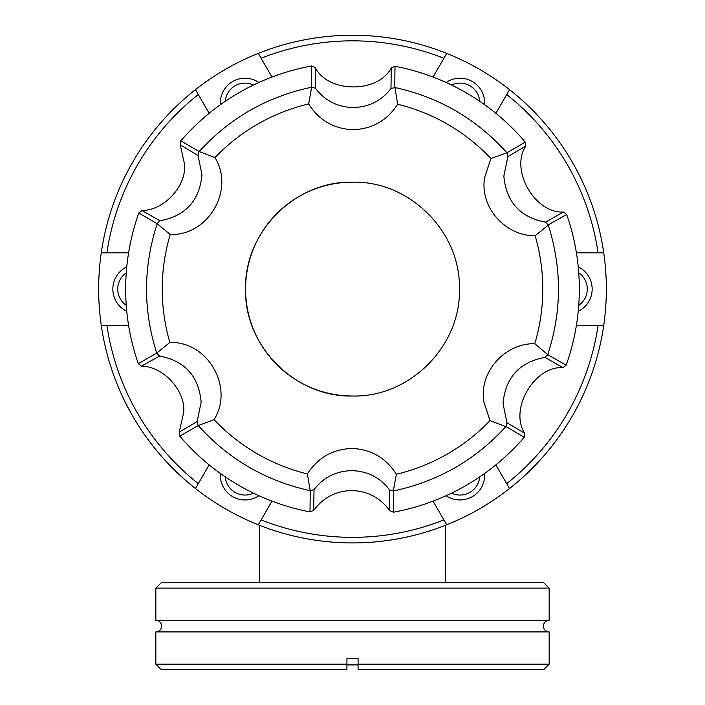<?xml version="1.0" encoding="UTF-8"?>
<svg xmlns="http://www.w3.org/2000/svg" width="705" height="705" viewBox="0 0 705 705"><rect width="100%" height="100%" fill="white"/><g stroke="black" fill="none" stroke-linecap="round" stroke-linejoin="round"><path stroke-width="1.06" d="M445.481 582.533L445.481 525.278M259.519 582.533L259.519 525.278M142.022 210.539C163.983 210.442 186.314 186.358 184.631 164.582L180.251 144.86L198.052 155.47L201.965 174.664C199.568 200.652 185.591 216.021 160.035 220.771L142.022 210.539L138.823 212.981A226.825 226.825 0 0 0 138.295 363.683L141.476 366.142L159.559 356.043C184.913 360.889 198.775 376.25 201.154 402.114L197.1 421.608L179.237 432.094L183.758 412.081C185.415 390.403 163.331 366.415 141.476 366.142M389.715 510.64C380.233 497.695 367.534 490.997 351.628 490.539C335.844 490.98 323.216 497.589 313.716 510.367L314.016 489.649C323.498 477.355 336.056 471.019 351.698 470.649C367.472 471.046 380.101 477.47 389.565 489.922L389.715 510.64L393.425 512.191A226.825 226.825 0 0 0 524.203 437.294L524.749 433.311L506.948 422.7L505.811 426.631L490.019 420.603L483.93 402.097C478.58 372.31 504.762 343.088 534.778 343.688L547.776 354.694L566.177 365.19A226.825 226.825 0 0 0 566.705 214.487L563.524 212.029L545.441 222.137L548.27 225.098L535.157 235.752C505.37 236.113 479.418 207.2 484.652 177.44L490.927 158.537L506.957 152.774L525.251 142.093A226.825 226.825 0 0 0 395.003 66.279L391.284 67.803L390.984 88.522L394.967 87.543L397.638 104.243C387.221 120.423 372.434 128.909 353.284 129.711L352.5 129.702C333.465 128.654 318.854 120.062 308.649 103.935L311.68 87.173L311.575 65.988A226.825 226.825 0 0 0 180.797 140.877L180.251 144.86M390.984 88.522C381.502 100.815 368.935 107.151 353.293 107.53C337.519 107.125 324.899 100.7 315.435 88.248L315.285 67.539L311.575 65.988M506.948 422.7L503.035 403.498C505.432 377.519 519.409 362.15 544.965 357.409L562.978 367.631L566.177 365.19M545.441 222.137C520.078 217.281 506.216 201.921 503.846 176.047L507.891 156.572L525.763 146.076L525.251 142.093M352.5 182.163L352.5 182.163C409.596 180.762 460.832 231.725 459.431 289.085C460.823 346.181 409.869 397.417 352.5 396.016C295.404 397.417 244.168 346.455 245.569 289.085C244.177 231.989 295.139 180.762 352.5 182.163A106.931 106.931 0 0 0 245.569 289.085A106.931 106.931 0 0 0 352.5 396.016L352.5 396.016M313.716 510.367L309.997 511.892L310.253 490.706L307.371 473.936C317.955 457.501 332.998 449.014 352.5 448.468C371.473 449.482 386.084 458.074 396.351 474.245L393.32 491.006L393.425 512.191M490.019 420.603A190.279 190.279 0 0 1 396.351 474.245M535.157 235.752A190.279 190.279 0 0 1 534.778 343.688M397.638 104.243A190.279 190.279 0 0 1 490.927 158.537M525.763 146.076C509.838 169.949 534.884 213.685 563.524 212.029M562.978 367.631C534.346 365.78 508.992 409.332 524.749 433.311M309.997 511.892A226.825 226.825 0 0 1 179.749 436.078L179.237 432.094M315.285 67.539C327.992 93.254 378.391 93.439 391.284 67.803M394.967 87.543C439.153 97.211 476.413 118.898 506.763 152.615M395.003 66.279L394.747 87.464M180.797 140.877L199.198 151.54C229.654 118.105 267.063 96.682 311.443 87.253M138.295 363.683L156.73 353.082C143 309.988 143.15 266.869 157.18 223.732L138.823 212.981M310.041 490.627C265.856 480.969 228.587 459.281 198.246 425.564L179.749 436.078M505.811 426.631C475.355 460.065 437.937 481.489 393.566 490.918M524.203 437.294L505.987 426.481M566.705 214.487L548.234 224.86M548.27 225.098C562 268.261 561.85 311.372 547.82 354.439M506.957 152.774L507.891 156.572M311.68 87.173L315.435 88.248M199.198 151.54L214.99 157.576A190.279 190.279 0 0 1 308.649 103.935M198.052 155.47L199.013 151.69M214.99 157.576C235.029 189.909 208.239 235.911 170.231 234.483L157.18 223.732M157.224 223.476L160.035 220.771M156.73 353.082L169.852 342.418A190.279 190.279 0 0 1 170.231 234.483M159.559 356.043L156.766 353.311M169.852 342.418C207.878 341.238 234.324 387.433 214.082 419.642L198.246 425.564M198.043 425.397L197.1 421.608M307.371 473.936A190.279 190.279 0 0 1 214.082 419.642M314.016 489.649L310.253 490.706M393.32 491.006L389.565 489.922M547.776 354.694L544.965 357.409M443.894 58.268L446.714 53.377A253.835 253.835 0 0 0 258.286 53.377L261.106 58.268A248.257 248.257 0 0 1 443.894 58.268L433.046 77.048M261.106 519.911L258.286 524.793A253.835 253.835 0 0 0 446.714 524.793L443.894 519.911A248.257 248.257 0 0 1 261.106 519.911L271.954 501.123M446.714 53.377A253.835 253.835 0 0 1 509.521 89.641L506.701 94.523A248.257 248.257 0 0 1 598.096 252.822L576.408 252.822M598.096 252.822L603.736 252.822A253.835 253.835 0 0 0 509.521 89.641M603.736 252.822A253.835 253.835 0 0 1 603.736 325.349L598.096 325.349A248.257 248.257 0 0 1 506.701 483.648L495.853 464.868M506.701 483.648L509.521 488.53A253.835 253.835 0 0 0 603.736 325.349M509.521 488.53A253.835 253.835 0 0 1 195.479 488.53L198.299 483.648A248.257 248.257 0 0 1 106.904 325.349L128.592 325.349M258.885 495.694A24.701 24.701 0 0 1 220.383 473.46M484.617 473.46A24.701 24.701 0 0 1 446.115 495.694M446.115 82.485A24.701 24.701 0 0 1 484.617 104.71M220.383 104.71A24.701 24.701 0 0 1 258.885 82.485M126.768 311.319A24.701 24.701 0 0 1 126.768 266.86M433.046 501.123L443.894 519.911M576.408 325.349L598.096 325.349M495.853 113.311L506.701 94.523M271.954 77.048L261.106 58.268M128.592 252.822L106.904 252.822A248.257 248.257 0 0 1 198.299 94.523L209.147 113.311M209.147 464.868L198.299 483.648M198.299 94.523L195.479 89.641A253.835 253.835 0 0 0 101.264 252.822L106.904 252.822M106.904 325.349L101.264 325.349A253.835 253.835 0 0 0 195.479 488.53M101.264 325.349A253.835 253.835 0 0 1 101.264 252.822M195.479 89.641A253.835 253.835 0 0 1 258.286 53.377M578.232 266.86A24.701 24.701 0 0 1 578.232 311.319M155.849 664.172L161.427 669.75L346.922 669.75L346.922 664.172L346.922 669.75L346.922 664.912L358.078 664.912L358.078 669.75L358.078 664.172L358.078 669.75L543.573 669.75L549.151 664.172L358.078 664.172L358.078 658.593L346.922 658.593L346.922 664.172L155.849 664.172L155.849 631.909A5.763 5.763 0 0 0 161.612 626.146A5.763 5.763 0 0 0 155.849 620.374L549.151 620.374L549.151 588.111L155.849 588.111L161.427 582.533L543.573 582.533L549.151 588.111M225.274 101.3A19.802 19.802 0 0 1 253.483 85.014M126.266 305.371A19.802 19.802 0 0 1 126.266 272.8M253.483 493.156A19.802 19.802 0 0 1 225.274 476.871M479.726 476.871A19.802 19.802 0 0 1 451.517 493.156M451.517 85.014A19.802 19.802 0 0 1 479.726 101.3M578.735 272.8A19.802 19.802 0 0 1 578.735 305.371M549.151 664.172L549.151 631.909A5.763 5.763 0 0 1 543.388 626.146A5.763 5.763 0 0 1 549.151 620.374M549.151 631.909L155.849 631.909M155.849 620.374L155.849 588.111"/></g></svg>
